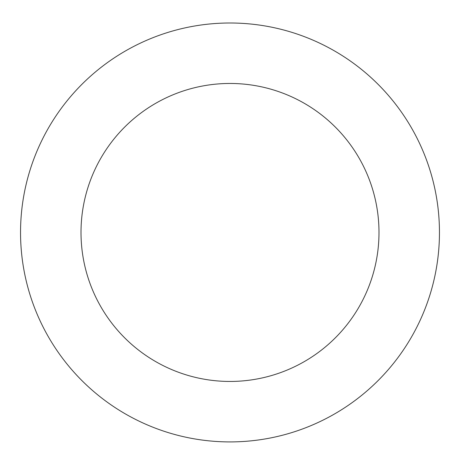<?xml version="1.0" encoding="UTF-8"?>
<svg xmlns="http://www.w3.org/2000/svg" width="460" height="460" viewBox="0 0 460 460"><rect width="100%" height="100%" fill="white"/><g stroke="black" fill="none" stroke-linecap="round" stroke-linejoin="round"><path stroke-width="0.69" d="M53.481 119.703A209.455 209.455 0 0 0 220.616 441.703A209.455 209.455 0 0 0 415.903 135.959A209.455 209.455 0 0 0 53.481 119.703M104.437 152.254A148.988 148.988 0 0 0 223.324 381.3A148.988 148.988 0 0 0 362.238 163.817A148.988 148.988 0 0 0 104.437 152.254"/></g></svg>
